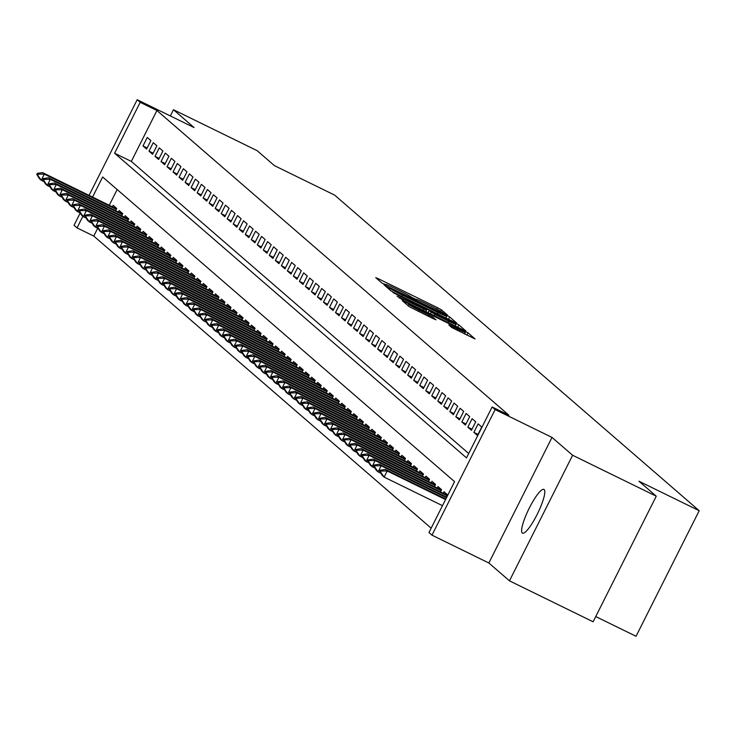 <?xml version="1.0" encoding="UTF-8"?>
<svg xmlns="http://www.w3.org/2000/svg" width="736" height="736" viewBox="0 0 736 736"><rect width="100%" height="100%" fill="white"/><g stroke="black" fill="none" stroke-linecap="round" stroke-linejoin="round"><path stroke-width="1.1" d="M445.823 314.493L447.709 315.256L441.434 309.828L437.561 307.712L378.442 278.778L375.746 277.684L382.021 283.112L385.811 284.657A11.951 0.626 26.7 0 1 385.646 284.436A11.951 0.626 26.7 0 1 394.432 288.162L399.354 290.582A11.951 0.626 26.7 0 1 411.755 297.353L416.355 299.607A11.951 0.626 26.7 0 1 416.19 299.386A11.951 0.626 26.7 0 1 424.976 303.112L429.898 305.532A11.951 0.626 26.7 0 1 442.299 312.303L445.823 314.493M544.143 489.56A24.343 4.931 -63.9 0 0 543.922 489.412A24.343 4.931 -63.9 0 0 529.074 508.53A24.343 4.931 -63.9 0 0 522.293 533.002A24.343 4.931 -63.9 0 0 522.514 533.149A24.343 4.931 -63.9 0 0 537.354 514.032A24.343 4.931 -63.9 0 0 544.143 489.56M451.849 327.557L475.06 338.965L468.041 332.856L464.168 330.74L402.298 300.638L409.317 306.737L433.228 318.66L435.979 319.829L432.943 317.179L419.134 310.196A9.991 0.524 26.7 0 1 408.627 304.345A9.991 0.524 26.7 0 1 415.969 307.464L454.894 326.508A9.991 0.524 26.7 0 1 465.391 332.368A9.991 0.524 26.7 0 1 458.05 329.25L448.822 324.907L451.849 327.557M656.264 496.202L593.115 621.782L509.459 580.833L572.617 455.262L656.264 496.202L638.968 481.234L699.2 510.71L334.641 195.114L274.418 165.637L257.122 150.659L173.466 109.719L194.074 127.558L137.19 99.719L140.199 102.322L156.924 110.51L508.852 415.168L492.117 406.98L495.126 409.584L431.977 535.155L428.968 532.551L454.572 481.648L102.644 176.99L92.543 197.082M572.617 455.262L552.009 437.423L495.126 409.584M453.946 321.899L456.642 322.994L449.678 316.958L445.804 314.842L383.934 284.74L390.954 290.84L394.827 292.965L453.946 321.899M458.859 324.907L465.824 330.942L463.128 329.848L404.009 300.914L397.1 296.139L423.826 309.037L426.567 310.206L424.543 308.421L392.96 292.56L454.986 322.791L458.859 324.907L457.709 327.189M173.466 109.719L170.338 115.938M150.871 140.585L147.264 137.457L142.996 145.94L146.602 149.068L150.871 140.585M156.888 145.792L153.272 142.664L149.012 151.147L152.619 154.275L156.888 145.792M162.904 151L159.289 147.872L155.029 156.354L158.636 159.482L162.904 151M168.921 156.207L165.306 153.079L161.037 161.57L164.652 164.689L168.921 156.207M174.929 161.414L171.322 158.286L167.054 166.778L170.669 169.896L174.929 161.414M180.946 166.621L177.339 163.493L173.07 171.985L176.686 175.104L180.946 166.621M186.962 171.828L183.356 168.71L179.087 177.192L182.694 180.311L186.962 171.828M192.979 177.036L189.373 173.917L185.104 182.399L188.71 185.518L192.979 177.036M198.996 182.243L195.39 179.124L191.121 187.606L194.727 190.734L198.996 182.243M205.013 187.45L201.406 184.331L197.138 192.814L200.744 195.942L205.013 187.45M211.03 192.657L207.414 189.538L203.154 198.021L206.761 201.149L211.03 192.657M217.046 197.874L213.431 194.746L209.171 203.228L212.778 206.356L217.046 197.874M223.063 203.081L219.448 199.953L215.179 208.435L218.794 211.563L223.063 203.081M229.071 208.288L225.464 205.16L221.196 213.642L224.811 216.77L229.071 208.288M235.088 213.495L231.481 210.367L227.212 218.85L230.828 221.978L235.088 213.495M241.104 218.702L237.498 215.574L233.229 224.057L236.836 227.185L241.104 218.702M247.121 223.91L243.515 220.782L239.246 229.264L242.852 232.392L247.121 223.91M253.138 229.117L249.532 225.989L245.263 234.48L248.869 237.599L253.138 229.117M259.155 234.324L255.548 231.196L251.28 239.688L254.886 242.806L259.155 234.324M265.172 239.531L261.556 236.403L257.296 244.895L260.903 248.014L265.172 239.531M271.188 244.738L267.573 241.62L263.313 250.102L266.92 253.221L271.188 244.738M277.205 249.946L273.59 246.827L269.321 255.309L272.936 258.437L277.205 249.946M283.213 255.153L279.606 252.034L275.338 260.516L278.953 263.644L283.213 255.153M289.23 260.36L285.623 257.241L281.354 265.724L284.97 268.852L289.23 260.36M295.246 265.567L291.64 262.448L287.371 270.931L290.978 274.059L295.246 265.567M301.263 270.784L297.657 267.656L293.388 276.138L296.994 279.266L301.263 270.784M307.28 275.991L303.674 272.863L299.405 281.345L303.011 284.473L307.28 275.991M313.297 281.198L309.69 278.07L305.422 286.552L309.028 289.68L313.297 281.198M319.314 286.405L315.698 283.277L311.438 291.76L315.045 294.888L319.314 286.405M325.33 291.612L321.715 288.484L317.455 296.967L321.062 300.095L325.33 291.612M331.347 296.82L327.732 293.692L323.463 302.183L327.078 305.302L331.347 296.82M337.355 302.027L333.748 298.899L329.48 307.39L333.095 310.509L337.355 302.027M343.372 307.234L339.765 304.106L335.496 312.598L339.103 315.716L343.372 307.234M349.388 312.441L345.782 309.322L341.513 317.805L345.12 320.924L349.388 312.441M355.405 317.648L351.799 314.53L347.53 323.012L351.136 326.131L355.405 317.648M361.422 322.856L357.816 319.737L353.547 328.219L357.153 331.347L361.422 322.856M367.439 328.063L363.832 324.944L359.564 333.426L363.17 336.554L367.439 328.063M373.456 333.27L369.84 330.151L365.58 338.634L369.187 341.762L373.456 333.27M379.472 338.486L375.857 335.358L371.588 343.841L375.204 346.969L379.472 338.486M385.489 343.694L381.874 340.566L377.605 349.048L381.22 352.176L385.489 343.694M391.497 348.901L387.89 345.773L383.622 354.255L387.237 357.383L391.497 348.901M397.514 354.108L393.907 350.98L389.638 359.462L393.245 362.59L397.514 354.108M403.53 359.315L399.924 356.187L395.655 364.67L399.262 367.798L403.53 359.315M409.547 364.522L405.941 361.394L401.672 369.877L405.278 373.005L409.547 364.522M415.564 369.73L411.958 366.602L407.689 375.093L411.295 378.212L415.564 369.73M421.581 374.937L417.974 371.809L413.706 380.3L417.312 383.419L421.581 374.937M427.598 380.144L423.982 377.016L419.722 385.508L423.329 388.626L427.598 380.144M433.614 385.351L429.999 382.232L425.73 390.715L429.346 393.834L433.614 385.351M439.631 390.558L436.016 387.44L431.747 395.922L435.362 399.041L439.631 390.558M445.639 395.766L442.032 392.647L437.764 401.129L441.379 404.257L445.639 395.766M451.656 400.973L448.049 397.854L443.78 406.336L447.387 409.464L451.656 400.973M457.672 406.18L454.066 403.061L449.797 411.544L453.404 414.672L457.672 406.18M463.689 411.396L460.083 408.268L455.814 416.751L459.42 419.879L463.689 411.396M469.706 416.604L466.1 413.476L461.831 421.958L465.437 425.086L469.706 416.604M475.723 421.811L472.116 418.683L467.848 427.165L471.454 430.293L475.723 421.811M481.74 427.018L478.124 423.89L473.864 432.372L477.471 435.5L481.74 427.018M156.924 110.51L131.321 161.414L468.722 453.505M97.704 228.27L93.776 236.081L431.167 528.172M117.171 189.557L109.268 205.27M112.387 206.798L113.123 205.335L116.73 208.463L115.635 210.643M118.404 212.005L119.14 210.542L122.746 213.67L121.652 215.85M124.421 217.212L125.157 215.749L128.763 218.877L127.659 221.067M130.438 222.419L131.174 220.956L134.78 224.084L133.676 226.274M136.454 227.626L137.181 226.164L140.797 229.292L139.693 231.481M142.462 232.834L143.198 231.371L146.814 234.499L145.71 236.688M148.479 238.041L149.215 236.578L152.83 239.706L151.726 241.896M154.496 243.248L155.232 241.794L158.838 244.913L157.743 247.103M160.512 248.455L161.248 247.002L164.855 250.12L163.76 252.31M166.529 253.662L167.265 252.209L170.872 255.328L169.777 257.517M172.546 258.87L173.282 257.416L176.888 260.535L175.794 262.724M178.563 264.086L179.299 262.623L182.905 265.742L181.801 267.932M184.58 269.293L185.316 267.83L188.922 270.958L187.818 273.139M190.596 274.5L191.323 273.038L194.939 276.166L193.835 278.346M196.604 279.708L197.34 278.245L200.956 281.373L199.852 283.553M202.621 284.915L203.357 283.452L206.972 286.58L205.868 288.76M208.638 290.122L209.374 288.659L212.98 291.787L211.885 293.977M214.654 295.329L215.39 293.866L218.997 296.994L217.902 299.184M220.671 300.536L221.407 299.074L225.014 302.202L223.919 304.391M226.688 305.744L227.424 304.281L231.03 307.409L229.936 309.598M232.705 310.951L233.441 309.488L237.047 312.616L235.943 314.806M238.722 316.158L239.458 314.704L243.064 317.823L241.96 320.013M244.738 321.365L245.465 319.912L249.081 323.03L247.977 325.22M250.746 326.572L251.482 325.119L255.098 328.238L253.994 330.427M256.763 331.789L257.499 330.326L261.114 333.445L260.01 335.634M262.78 336.996L263.516 335.533L267.122 338.652L266.027 340.842M268.796 342.203L269.532 340.74L273.139 343.868L272.044 346.049M274.813 347.41L275.549 345.948L279.156 349.076L278.061 351.256M280.83 352.618L281.566 351.155L285.172 354.283L284.078 356.463M286.847 357.825L287.583 356.362L291.189 359.49L290.085 361.67M292.864 363.032L293.6 361.569L297.206 364.697L296.102 366.887M298.88 368.239L299.607 366.776L303.223 369.904L302.119 372.094M304.888 373.446L305.624 371.984L309.24 375.112L308.136 377.301M310.905 378.654L311.641 377.191L315.256 380.319L314.152 382.508M316.922 383.861L317.658 382.407L321.264 385.526L320.169 387.716M322.938 389.068L323.674 387.614L327.281 390.733L326.186 392.923M328.955 394.275L329.691 392.822L333.298 395.94L332.203 398.13M334.972 399.482L335.708 398.029L339.314 401.148L338.22 403.337M340.989 404.699L341.725 403.236L345.331 406.355L344.227 408.544M347.006 409.906L347.742 408.443L351.348 411.571L350.244 413.752M353.022 415.113L353.749 413.65L357.365 416.778L356.261 418.959M359.03 420.32L359.766 418.858L363.382 421.986L362.278 424.166M365.047 425.528L365.783 424.065L369.398 427.193L368.294 429.373M371.064 430.735L371.8 429.272L375.406 432.4L374.311 434.59M377.08 435.942L377.816 434.479L381.423 437.607L380.328 439.797M383.097 441.149L383.833 439.686L387.44 442.814L386.345 445.004M389.114 446.356L389.85 444.894L393.456 448.022L392.362 450.211M395.131 451.564L395.867 450.101L399.473 453.229L398.369 455.418M401.148 456.771L401.874 455.317L405.49 458.436L404.386 460.626M407.164 461.978L407.891 460.524L411.507 463.643L410.403 465.833M413.172 467.185L413.908 465.732L417.524 468.85L416.42 471.04M419.189 472.392L419.925 470.939L423.531 474.058L422.436 476.247M425.206 477.609L425.942 476.146L429.548 479.265L428.453 481.454M431.222 482.816L431.958 481.353L435.565 484.481L434.47 486.662M437.239 488.023L437.975 486.56L441.582 489.688L440.487 491.869M443.256 493.23L443.992 491.768L447.598 494.896L446.494 497.076M595.737 616.556L636.042 636.281L699.2 510.71M552.009 437.423L488.851 562.994L509.459 580.833M488.851 562.994L431.977 535.155M93.776 236.081L77.041 227.893L74.032 225.29L80.215 212.998M140.199 102.322L114.595 153.226L466.514 457.893L492.117 406.98M89.074 195.38L137.19 99.719M82.864 216.31L77.041 227.893M131.321 161.414L114.595 153.226M142.996 145.94L147.154 147.982M149.012 151.147L153.171 153.189M155.029 156.354L159.178 158.396M161.037 161.57L165.195 163.604M167.054 166.778L171.212 168.811M173.07 171.985L177.229 174.018M179.087 177.192L183.246 179.225M185.104 182.399L189.262 184.432M191.121 187.606L195.279 189.64M197.138 192.814L201.296 194.847M203.154 198.021L207.313 200.054M209.171 203.228L213.32 205.261M215.179 208.435L219.337 210.468M221.196 213.642L225.354 215.676M227.212 218.85L231.371 220.892M233.229 224.057L237.388 226.099M239.246 229.264L243.404 231.306M245.263 234.48L249.421 236.514M251.28 239.688L255.438 241.721M257.296 244.895L261.455 246.928M263.313 250.102L267.462 252.135M269.321 255.309L273.479 257.342M275.338 260.516L279.496 262.55M281.354 265.724L285.513 267.757M287.371 270.931L291.53 272.964M293.388 276.138L297.546 278.171M299.405 281.345L303.563 283.378M305.422 286.552L309.58 288.586M311.438 291.76L315.597 293.802M317.455 296.967L321.604 299.009M323.463 302.183L327.621 304.216M329.48 307.39L333.638 309.424M335.496 312.598L339.655 314.631M341.513 317.805L345.672 319.838M347.53 323.012L351.688 325.045M353.547 328.219L357.705 330.252M359.564 333.426L363.722 335.46M365.58 338.634L369.739 340.667M371.588 343.841L375.746 345.874M377.605 349.048L381.763 351.081M383.622 354.255L387.78 356.288M389.638 359.462L393.797 361.505M395.655 364.67L399.814 366.712M401.672 369.877L405.83 371.919M407.689 375.093L411.847 377.126M413.706 380.3L417.864 382.334M419.722 385.508L423.881 387.541M425.73 390.715L429.888 392.748M431.747 395.922L435.905 397.955M437.764 401.129L441.922 403.162M443.78 406.336L447.939 408.37M449.797 411.544L453.956 413.577M455.814 416.751L459.972 418.784M461.831 421.958L465.989 423.991M467.848 427.165L472.006 429.198M473.864 432.372L478.023 434.415M445.731 315.275L390.089 288.365A11.951 0.626 26.7 0 0 402.491 295.145L437.966 312.506A11.951 0.626 26.7 0 0 446.743 316.241A11.951 0.626 26.7 0 0 446.586 316.011L445.731 315.275M448.702 321.218A9.991 0.524 26.7 0 0 456.044 324.337A9.991 0.524 26.7 0 0 445.547 318.486L429.088 310.601L434.994 314.502L448.702 321.218L448.068 322.478M116.546 208.831L42.495 172.583L44.298 174.147L116.27 209.374M38.217 174.174L37.315 173.392L36.8 174.414L37.702 175.196L38.217 174.174L44.298 174.147L41.225 180.256L44.05 181.645M37.702 175.196L41.225 180.256L39.422 178.692L36.8 174.414M42.495 172.583L37.315 173.392M122.562 214.038L48.502 177.79L50.315 179.354L122.286 214.581M44.234 179.382L43.332 178.6L42.817 179.621L43.718 180.403L44.234 179.382L50.315 179.354L47.242 185.463L50.066 186.852M43.718 180.403L47.242 185.463L45.439 183.899L42.817 179.621M48.502 177.79L43.332 178.6M128.579 219.245L54.519 182.997L56.332 184.561L128.303 219.788M50.25 184.589L49.34 183.807L48.834 184.828L49.735 185.61L50.25 184.589L56.332 184.561L53.259 190.67L56.083 192.059M49.735 185.61L53.259 190.67L51.446 189.106L48.834 184.828M54.519 182.997L49.34 183.807M134.596 224.452L60.536 188.204L62.339 189.768L134.32 224.995M56.258 189.796L55.356 189.014L54.85 190.035L55.752 190.817L56.258 189.796L62.339 189.768L59.266 195.877L62.1 197.266M55.752 190.817L59.266 195.877L57.463 194.313L54.85 190.035M60.536 188.204L55.356 189.014M140.613 229.66L66.553 193.421L68.356 194.976L140.337 230.202M62.275 195.003L61.373 194.221L60.867 195.242L61.769 196.024L62.275 195.003L68.356 194.976L65.283 201.084L68.117 202.474M61.769 196.024L65.283 201.084L63.48 199.53L60.867 195.242M66.553 193.421L61.373 194.221M146.62 234.867L72.57 198.628L74.373 200.183L146.354 235.419M68.292 200.21L67.39 199.428L66.875 200.45L67.786 201.232L68.292 200.21L74.373 200.183L71.3 206.292L74.134 207.681M67.786 201.232L71.3 206.292L69.497 204.737L66.875 200.45M72.57 198.628L67.39 199.428M152.637 240.074L78.586 203.835L80.39 205.399L152.361 240.626M74.308 205.418L73.407 204.636L72.892 205.657L73.793 206.439L74.308 205.418L80.39 205.399L77.317 211.508L80.15 212.888M73.793 206.439L77.317 211.508L75.514 209.944L72.892 205.657M78.586 203.835L73.407 204.636M158.654 245.281L84.603 209.042L86.406 210.606L158.378 245.833M80.325 210.625L79.424 209.843L78.908 210.864L79.81 211.646L80.325 210.625L86.406 210.606L83.334 216.715L86.167 218.095M79.81 211.646L83.334 216.715L81.53 215.151L78.908 210.864M84.603 209.042L79.424 209.843M164.671 250.488L90.62 214.25L92.423 215.814L164.395 251.04M86.342 215.832L85.44 215.059L84.925 216.071L85.827 216.853L86.342 215.832L92.423 215.814L89.35 221.922L92.175 223.302M85.827 216.853L89.35 221.922L87.547 220.358L84.925 216.071M90.62 214.25L85.44 215.059M170.688 255.696L96.637 219.457L98.44 221.021L170.412 256.248M92.359 221.048L91.457 220.266L90.942 221.278L91.844 222.06L92.359 221.048L98.44 221.021L95.367 227.13L98.192 228.51M91.844 222.06L95.367 227.13L93.564 225.566L90.942 221.278M96.637 219.457L91.457 220.266M176.704 260.903L102.644 224.664L104.457 226.228L176.428 261.455M98.376 226.256L97.474 225.474L96.959 226.486L97.86 227.268L98.376 226.256L104.457 226.228L101.384 232.337L104.208 233.717M97.86 227.268L101.384 232.337L99.572 230.773L96.959 226.486M102.644 224.664L97.474 225.474M182.721 266.119L108.661 229.871L110.474 231.435L182.445 266.662M104.392 231.463L103.482 230.681L102.976 231.693L103.877 232.475L104.392 231.463L110.474 231.435L107.401 237.544L110.225 238.924M103.877 232.475L107.401 237.544L105.588 235.98L102.976 231.693M108.661 229.871L103.482 230.681M188.738 271.326L114.678 235.078L116.481 236.642L188.462 271.869M110.4 236.67L109.498 235.888L108.992 236.909L109.894 237.682L110.4 236.67L116.481 236.642L113.408 242.751L116.242 244.131M109.894 237.682L113.408 242.751L111.605 241.187L108.992 236.909M114.678 235.078L109.498 235.888M194.755 276.534L120.695 240.286L122.498 241.85L194.479 277.076M116.417 241.877L115.515 241.095L115.009 242.116L115.911 242.889L116.417 241.877L122.498 241.85L119.425 247.958L122.259 249.348M115.911 242.889L119.425 247.958L117.622 246.394L115.009 242.116M120.695 240.286L115.515 241.095M200.762 281.741L126.712 245.493L128.515 247.057L200.496 282.284M122.434 247.084L121.532 246.302L121.017 247.324L121.928 248.106L122.434 247.084L128.515 247.057L125.442 253.166L128.276 254.555M121.928 248.106L125.442 253.166L123.639 251.602L121.017 247.324M126.712 245.493L121.532 246.302M206.779 286.948L132.728 250.7L134.532 252.264L206.503 287.491M128.45 252.292L127.549 251.51L127.034 252.531L127.935 253.313L128.45 252.292L134.532 252.264L131.459 258.373L134.292 259.762M127.935 253.313L131.459 258.373L129.656 256.809L127.034 252.531M132.728 250.7L127.549 251.51M212.796 292.155L138.745 255.907L140.548 257.471L212.52 292.698M134.467 257.499L133.566 256.717L133.05 257.738L133.952 258.52L134.467 257.499L140.548 257.471L137.476 263.58L140.309 264.969M133.952 258.52L137.476 263.58L135.672 262.016L133.05 257.738M138.745 255.907L133.566 256.717M218.813 297.362L144.762 261.114L146.565 262.678L218.537 297.905M140.484 262.706L139.582 261.924L139.067 262.945L139.969 263.727L140.484 262.706L146.565 262.678L143.492 268.787L146.317 270.176M139.969 263.727L143.492 268.787L141.689 267.232L139.067 262.945M144.762 261.114L139.582 261.924M224.83 302.57L150.779 266.331L152.582 267.886L224.554 303.112M146.501 267.913L145.599 267.131L145.084 268.152L145.986 268.934L146.501 267.913L152.582 267.886L149.509 273.994L152.334 275.384M145.986 268.934L149.509 273.994L147.706 272.44L145.084 268.152M150.779 266.331L145.599 267.131M230.846 307.777L156.786 271.538L158.599 273.093L230.57 308.329M152.518 273.12L151.616 272.338L151.101 273.36L152.002 274.142L152.518 273.12L158.599 273.093L155.526 279.202L158.35 280.591M152.002 274.142L155.526 279.202L153.714 277.647L151.101 273.36M156.786 271.538L151.616 272.338M236.863 312.984L162.803 276.745L164.616 278.309L236.587 313.536M158.534 278.328L157.624 277.546L157.118 278.567L158.019 279.349L158.534 278.328L164.616 278.309L161.543 284.418L164.367 285.798M158.019 279.349L161.543 284.418L159.73 282.854L157.118 278.567M162.803 276.745L157.624 277.546M242.88 318.191L168.82 281.952L170.623 283.516L242.604 318.743M164.542 283.535L163.64 282.753L163.134 283.774L164.036 284.556L164.542 283.535L170.623 283.516L167.55 289.625L170.384 291.005M164.036 284.556L167.55 289.625L165.747 288.061L163.134 283.774M168.82 281.952L163.64 282.753M248.897 323.398L174.837 287.16L176.64 288.724L248.621 323.95M170.559 288.742L169.657 287.969L169.151 288.981L170.053 289.763L170.559 288.742L176.64 288.724L173.567 294.832L176.401 296.212M170.053 289.763L173.567 294.832L171.764 293.268L169.151 288.981M174.837 287.16L169.657 287.969M254.904 328.606L180.854 292.367L182.657 293.931L254.638 329.158M176.576 293.958L175.674 293.176L175.159 294.188L176.07 294.97L176.576 293.958L182.657 293.931L179.584 300.04L182.418 301.42M176.07 294.97L179.584 300.04L177.781 298.476L175.159 294.188M180.854 292.367L175.674 293.176M260.921 333.822L186.87 297.574L188.674 299.138L260.645 334.365M182.592 299.166L181.691 298.384L181.176 299.396L182.077 300.178L182.592 299.166L188.674 299.138L185.601 305.247L188.434 306.627M182.077 300.178L185.601 305.247L183.798 303.683L181.176 299.396M186.87 297.574L181.691 298.384M266.938 339.029L192.887 302.781L194.69 304.345L266.662 339.572M188.609 304.373L187.708 303.591L187.192 304.603L188.094 305.385L188.609 304.373L194.69 304.345L191.618 310.454L194.442 311.834M188.094 305.385L191.618 310.454L189.814 308.89L187.192 304.603M192.887 302.781L187.708 303.591M272.955 344.236L198.904 307.988L200.707 309.552L272.679 344.779M194.626 309.58L193.724 308.798L193.209 309.819L194.111 310.592L194.626 309.58L200.707 309.552L197.634 315.661L200.459 317.041M194.111 310.592L197.634 315.661L195.831 314.097L193.209 309.819M198.904 307.988L193.724 308.798M278.972 349.444L204.921 313.196L206.724 314.76L278.696 349.986M200.643 314.787L199.741 314.005L199.226 315.026L200.128 315.808L200.643 314.787L206.724 314.76L203.651 320.868L206.476 322.258M200.128 315.808L203.651 320.868L201.848 319.304L199.226 315.026M204.921 313.196L199.741 314.005M284.988 354.651L210.928 318.403L212.741 319.967L284.712 355.194M206.66 319.994L205.758 319.212L205.243 320.234L206.144 321.016L206.66 319.994L212.741 319.967L209.668 326.076L212.492 327.465M206.144 321.016L209.668 326.076L207.856 324.512L205.243 320.234M210.928 318.403L205.758 319.212M291.005 359.858L216.945 323.61L218.748 325.174L290.729 360.401M212.667 325.202L211.766 324.42L211.26 325.441L212.161 326.223L212.667 325.202L218.748 325.174L215.685 331.283L218.509 332.672M212.161 326.223L215.685 331.283L213.872 329.719L211.26 325.441M216.945 323.61L211.766 324.42M297.022 365.065L222.962 328.817L224.765 330.381L296.746 365.608M218.684 330.409L217.782 329.627L217.276 330.648L218.178 331.43L218.684 330.409L224.765 330.381L221.692 336.49L224.526 337.879M218.178 331.43L221.692 336.49L219.889 334.926L217.276 330.648M222.962 328.817L217.782 329.627M303.039 370.272L228.979 334.034L230.782 335.588L302.763 370.815M224.701 335.616L223.799 334.834L223.293 335.855L224.195 336.637L224.701 335.616L230.782 335.588L227.709 341.697L230.543 343.086M224.195 336.637L227.709 341.697L225.906 340.142L223.293 335.855M228.979 334.034L223.799 334.834M309.046 375.48L234.996 339.241L236.799 340.796L308.78 376.032M230.718 340.823L229.816 340.041L229.301 341.062L230.202 341.844L230.718 340.823L236.799 340.796L233.726 346.904L236.56 348.294M230.202 341.844L233.726 346.904L231.923 345.35L229.301 341.062M234.996 339.241L229.816 340.041M315.063 380.687L241.012 344.448L242.816 346.003L314.787 381.239M236.734 346.03L235.833 345.248L235.318 346.27L236.219 347.052L236.734 346.03L242.816 346.003L239.743 352.112L242.576 353.501M236.219 347.052L239.743 352.112L237.94 350.557L235.318 346.27M241.012 344.448L235.833 345.248M321.08 385.894L247.029 349.655L248.832 351.219L320.804 386.446M242.751 351.238L241.85 350.456L241.334 351.477L242.236 352.259L242.751 351.238L248.832 351.219L245.76 357.328L248.584 358.708M242.236 352.259L245.76 357.328L243.956 355.764L241.334 351.477M247.029 349.655L241.85 350.456M327.097 391.101L253.046 354.862L254.849 356.426L326.821 391.653M248.768 356.445L247.866 355.672L247.351 356.684L248.253 357.466L248.768 356.445L254.849 356.426L251.776 362.535L254.601 363.915M248.253 357.466L251.776 362.535L249.973 360.971L247.351 356.684M253.046 354.862L247.866 355.672M333.114 396.308L259.063 360.07L260.866 361.634L332.838 396.86M254.785 361.661L253.883 360.879L253.368 361.891L254.27 362.673L254.785 361.661L260.866 361.634L257.793 367.742L260.618 369.122M254.27 362.673L257.793 367.742L255.99 366.178L253.368 361.891M259.063 360.07L253.883 360.879M339.13 401.516L265.07 365.277L266.883 366.841L338.854 402.068M260.802 366.868L259.9 366.086L259.385 367.098L260.286 367.88L260.802 366.868L266.883 366.841L263.81 372.95L266.634 374.33M260.286 367.88L263.81 372.95L261.998 371.386L259.385 367.098M265.07 365.277L259.9 366.086M345.147 406.732L271.087 370.484L272.89 372.048L344.871 407.275M266.809 372.076L265.908 371.294L265.402 372.306L266.303 373.088L266.809 372.076L272.89 372.048L269.827 378.157L272.651 379.537M266.303 373.088L269.827 378.157L268.014 376.593L265.402 372.306M271.087 370.484L265.908 371.294M351.164 411.939L277.104 375.691L278.907 377.255L350.888 412.482M272.826 377.283L271.924 376.501L271.418 377.513L272.32 378.295L272.826 377.283L278.907 377.255L275.834 383.364L278.668 384.744M272.32 378.295L275.834 383.364L274.031 381.8L271.418 377.513M277.104 375.691L271.924 376.501M357.181 417.146L283.121 380.898L284.924 382.462L356.905 417.689M278.843 382.49L277.941 381.708L277.435 382.729L278.337 383.502L278.843 382.49L284.924 382.462L281.851 388.571L284.685 389.96M278.337 383.502L281.851 388.571L280.048 387.007L277.435 382.729M283.121 380.898L277.941 381.708M363.188 422.354L289.138 386.106L290.941 387.67L362.922 422.896M284.86 387.697L283.958 386.915L283.443 387.936L284.344 388.718L284.86 387.697L290.941 387.67L287.868 393.778L290.702 395.168M284.344 388.718L287.868 393.778L286.065 392.214L283.443 387.936M289.138 386.106L283.958 386.915M369.205 427.561L295.154 391.313L296.958 392.877L368.929 428.104M290.876 392.904L289.975 392.122L289.46 393.144L290.361 393.926L290.876 392.904L296.958 392.877L293.885 398.986L296.718 400.375M290.361 393.926L293.885 398.986L292.082 397.422L289.46 393.144M295.154 391.313L289.975 392.122M375.222 432.768L301.171 396.52L302.974 398.084L374.946 433.311M296.893 398.112L295.992 397.33L295.476 398.351L296.378 399.133L296.893 398.112L302.974 398.084L299.902 404.193L302.726 405.582M296.378 399.133L299.902 404.193L298.098 402.629L295.476 398.351M301.171 396.52L295.992 397.33M381.239 437.975L307.188 401.727L308.991 403.291L380.963 438.518M302.91 403.319L302.008 402.537L301.493 403.558L302.395 404.34L302.91 403.319L308.991 403.291L305.918 409.4L308.743 410.789M302.395 404.34L305.918 409.4L304.115 407.836L301.493 403.558M307.188 401.727L302.008 402.537M387.256 443.182L313.205 406.944L315.008 408.498L386.98 443.725M308.927 408.526L308.025 407.744L307.51 408.765L308.412 409.547L308.927 408.526L315.008 408.498L311.935 414.607L314.76 415.996M308.412 409.547L311.935 414.607L310.132 413.052L307.51 408.765M313.205 406.944L308.025 407.744M393.272 448.39L319.212 412.151L321.025 413.706L392.996 448.942M314.944 413.733L314.042 412.951L313.527 413.972L314.428 414.754L314.944 413.733L321.025 413.706L317.952 419.814L320.776 421.204M314.428 414.754L317.952 419.814L316.14 418.26L313.527 413.972M319.212 412.151L314.042 412.951M399.289 453.597L325.229 417.358L327.032 418.922L399.013 454.149M320.951 418.94L320.05 418.158L319.544 419.18L320.445 419.962L320.951 418.94L327.032 418.922L323.969 425.031L326.793 426.411M320.445 419.962L323.969 425.031L322.156 423.467L319.544 419.18M325.229 417.358L320.05 418.158M405.306 458.804L331.246 422.565L333.049 424.129L405.03 459.356M326.968 424.148L326.066 423.366L325.56 424.387L326.462 425.169L326.968 424.148L333.049 424.129L329.976 430.238L332.81 431.618M326.462 425.169L329.976 430.238L328.173 428.674L325.56 424.387M331.246 422.565L326.066 423.366M411.323 464.011L337.263 427.772L339.066 429.336L411.047 464.563M332.985 429.355L332.083 428.582L331.577 429.594L332.479 430.376L332.985 429.355L339.066 429.336L335.993 435.445L338.827 436.825M332.479 430.376L335.993 435.445L334.19 433.881L331.577 429.594M337.263 427.772L332.083 428.582M417.33 469.218L343.28 432.98L345.083 434.544L417.064 469.77M339.002 434.571L338.1 433.789L337.585 434.801L338.486 435.583L339.002 434.571L345.083 434.544L342.01 440.652L344.844 442.032M338.486 435.583L342.01 440.652L340.207 439.088L337.585 434.801M343.28 432.98L338.1 433.789M423.347 474.426L349.296 438.187L351.1 439.751L423.071 474.978M345.018 439.778L344.117 438.996L343.602 440.008L344.503 440.79L345.018 439.778L351.1 439.751L348.027 445.86L350.86 447.24M344.503 440.79L348.027 445.86L346.224 444.296L343.602 440.008M349.296 438.187L344.117 438.996M429.364 479.642L355.313 443.394L357.116 444.958L429.088 480.185M351.035 444.986L350.134 444.204L349.618 445.216L350.52 445.998L351.035 444.986L357.116 444.958L354.044 451.067L356.868 452.447M350.52 445.998L354.044 451.067L352.24 449.503L349.618 445.216M355.313 443.394L350.134 444.204M435.381 484.849L361.33 448.601L363.133 450.165L435.105 485.392M357.052 450.193L356.15 449.411L355.635 450.432L356.537 451.205L357.052 450.193L363.133 450.165L360.06 456.274L362.885 457.654M356.537 451.205L360.06 456.274L358.257 454.71L355.635 450.432M361.33 448.601L356.15 449.411M441.398 490.056L367.347 453.808L369.15 455.372L441.122 490.599M363.069 455.4L362.167 454.618L361.652 455.639L362.554 456.412L363.069 455.4L369.15 455.372L366.077 461.481L368.902 462.87M362.554 456.412L366.077 461.481L364.274 459.917L361.652 455.639M367.347 453.808L362.167 454.618M447.414 495.264L373.354 459.016L375.167 460.58L447.138 495.806M369.086 460.607L368.175 459.825L367.669 460.846L368.57 461.628L369.086 460.607L375.167 460.58L372.094 466.688L374.918 468.078M368.57 461.628L372.094 466.688L370.282 465.124L367.669 460.846M373.354 459.016L368.175 459.825M446.743 497.205L379.371 464.223L381.174 465.787L446.476 497.748M375.093 465.814L374.192 465.032L373.686 466.054L374.587 466.836L375.093 465.814L381.174 465.787L378.111 471.896L380.935 473.285M374.587 466.836L378.111 471.896L376.298 470.332L373.686 466.054M379.371 464.223L374.192 465.032M445.832 499.017L385.388 469.43L387.191 470.994L445.556 499.56M381.11 471.022L380.208 470.24L379.702 471.261L380.604 472.043L381.11 471.022L387.191 470.994L384.118 477.103L442.483 505.669M380.604 472.043L384.118 477.103L382.315 475.539L379.702 471.261M385.388 469.43L380.208 470.24M378.01 279.634L378.442 278.778M436.871 309.092L437.561 307.712M440.717 311.254L441.434 309.828M386.253 286.764L386.685 285.908M448.528 319.24L449.678 316.958M388.626 288.825L389.234 287.62M389.482 289.57L390.089 288.365M401.856 296.406L402.491 295.145M437.331 313.766L437.966 312.506M399.418 298.163L399.85 297.307M423.191 310.298L423.826 309.037M425.794 311.576L426.484 310.206M454.701 323.343L454.986 322.791M428.113 312.708L429.143 310.675M430.394 313.821L431.121 312.386M434.36 315.762L434.994 314.502M451.131 326.931L451.564 326.076M457.415 330.501L458.05 329.25M418.499 311.457L419.134 310.196M428.435 316.314L429.07 315.063M432.4 318.256L432.943 317.179M404.616 302.662L405.048 301.806M463.892 331.274L464.168 330.74M466.891 335.138L468.041 332.856M415.95 299.865L416.19 299.386M385.406 284.915L385.646 284.436M388.59 288.788L389.197 287.574M445.887 317.952L446.743 316.241M425.868 311.604L426.567 310.206M455.225 325.974L456.044 324.337M428.048 312.671L429.088 310.601M464.572 334.006L465.391 332.368M408.002 305.596L408.627 304.345"/></g></svg>
